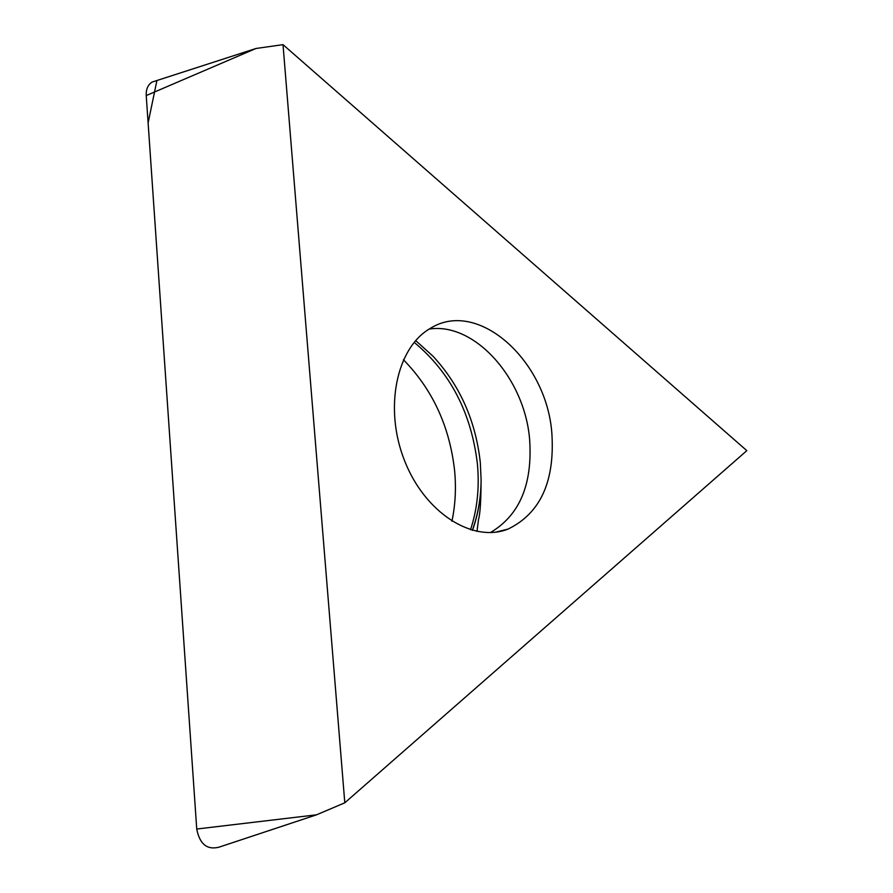 <?xml version="1.0" encoding="UTF-8"?>
<svg xmlns="http://www.w3.org/2000/svg" width="893" height="893" viewBox="0 0 893 893"><rect width="100%" height="100%" fill="white"/><g stroke="black" fill="none" stroke-linecap="round" stroke-linejoin="round"><path stroke-width="1.34" d="M551.829 432.938C555.055 481.271 540.466 513.319 508.061 529.08C472.643 543.19 424.744 512.772 404.462 460.431C383.789 408.28 396.38 347.824 430.136 328.512C477.565 298.195 546.449 360.247 551.829 432.938M283.014 44.65L344.798 802.807L746.827 450.652L283.014 44.65L255.967 48.49L146.229 95.562C145.961 89.367 147.87 84.88 151.977 82.111L156.922 80.515L148.115 122.91L196.739 829.028L146.229 95.562M344.798 802.807L316.535 814.818L219.064 847.156C207.109 850.169 199.675 844.131 196.739 829.028L316.535 814.818M403.413 359.712C432.692 389.672 449.771 426.765 454.649 470.991C456.245 488.404 455.341 505.148 451.925 521.233M470.488 529.817C477.264 509.434 479.574 487.466 477.398 463.913C471.314 412.823 450.239 372.292 414.173 342.332M415.68 340.568L433.094 356.307C459.951 385.43 475.679 420.804 480.3 462.44L481.104 479.764C481.003 497.903 478.123 514.77 472.442 530.386M490.357 532.596C519.648 515.328 532.73 484.229 529.616 439.311C524.693 378.543 474.808 322.038 429.232 329.059M255.967 48.49L151.977 82.111M476.962 531.447L478.548 519.268C480.155 513.966 481.003 500.806 481.104 479.764C480.959 497.792 478.023 514.647 472.319 530.353M508.061 529.08L495.526 532.195"/></g></svg>
